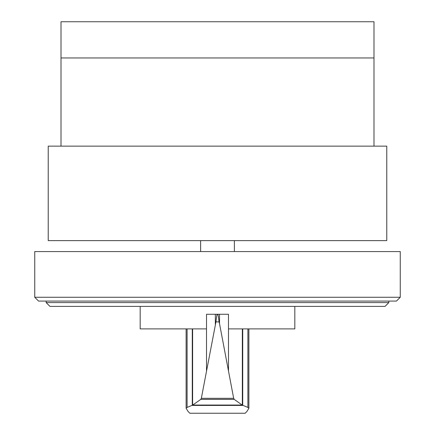 <?xml version="1.0" encoding="UTF-8"?>
<svg xmlns="http://www.w3.org/2000/svg" width="435" height="435" viewBox="0 0 435 435"><rect width="100%" height="100%" fill="white"/><g stroke="black" fill="none" stroke-linecap="round" stroke-linejoin="round"><path stroke-width="0.65" d="M46.164 302.597L388.836 302.597L385.029 306.403L49.971 306.403L46.164 302.597L46.164 301.074M388.836 302.597L388.836 301.074M38.546 301.074L396.454 301.074L400.26 297.268L34.74 297.268L38.546 301.074M400.26 297.268L400.26 251.577L34.74 251.577L34.74 297.268M373.997 146.138L373.997 21.75L61.003 21.75L61.003 146.138M373.997 57.964L61.003 57.964L373.997 57.964M386.764 240.615L386.764 146.138L48.236 146.138L48.236 240.615L386.764 240.615M217.598 314.309L217.598 314.277C218.131 314.646 218.609 317.175 219.044 321.873L219.528 323.716L219.528 314.277L228.489 314.277L228.489 328.898L294.821 328.898L294.821 306.403M219.044 321.873L215.956 321.873C216.391 317.175 216.869 314.646 217.402 314.277L206.511 314.277L206.511 328.898L140.179 328.898L140.179 306.403M192.607 328.898L192.607 405.126L200.742 399.401L201.329 398.346L215.956 321.873M219.528 323.716L233.671 398.346L234.258 399.401L242.175 405.045L247.896 407.416L248.885 408.242L246.96 411.407L245.155 413.25L189.845 413.25L188.04 411.407L186.115 408.242L187.104 407.416L192.607 405.126M219.528 314.277L217.402 314.309M242.746 405.415L192.254 405.415M242.175 405.045L192.83 405.045M234.258 399.401L200.742 399.401M215.347 314.277L215.347 324.379M242.338 328.898L242.338 405.105M234.373 251.577L234.373 240.615M200.627 251.577L200.627 240.615M206.505 328.898L206.505 370.854M192.281 328.898L192.281 405.36M187.104 328.898L187.104 407.416M233.671 398.346L201.329 398.346M228.495 328.898L228.495 370.854M242.719 328.898L242.719 405.36M247.896 328.898L247.896 407.416M186.115 328.898L186.115 408.242M248.885 328.898L248.885 408.242"/></g></svg>
